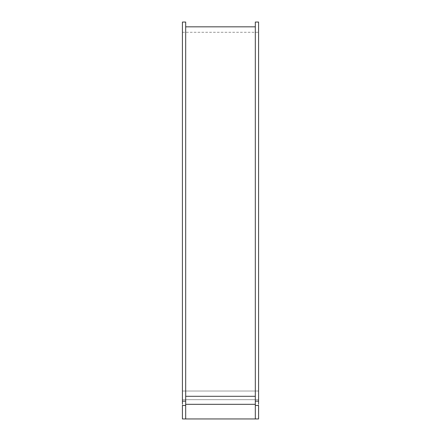 <?xml version="1.0" encoding="UTF-8"?>
<svg xmlns="http://www.w3.org/2000/svg" width="441" height="441" viewBox="0 0 441 441"><rect width="100%" height="100%" fill="white"/><g stroke="black" fill="none" stroke-linecap="round" stroke-linejoin="round"><path stroke-width="0.33" stroke-dasharray="2.21 1.65" d="M182.42 399.689L258.58 399.689L258.58 32.276L258.58 399.689L182.42 399.689L182.42 391.018L258.58 391.018L258.58 32.276L258.58 391.889L258.58 391.018L182.42 391.018L182.42 32.276L182.42 391.018L182.42 32.276L182.42 391.018L258.58 391.018L182.42 391.018L182.42 399.689L258.58 399.689L182.42 399.689L182.42 418.95L182.42 32.276L182.42 418.95L258.58 418.95L182.42 418.95L258.58 418.95L258.58 399.689L258.58 418.95L182.42 418.95L182.42 399.689M255.317 404.314L185.683 404.314L185.683 418.95L185.683 404.314L255.317 404.314L255.317 418.95L182.42 418.95L258.58 418.95L258.58 391.889L258.58 418.95L255.317 418.95L255.317 26.835L255.317 404.314M185.683 396.299L255.317 396.299L185.683 396.299L185.683 404.314L185.683 26.835L185.683 396.299M185.683 403.895L185.683 405.466L182.42 405.466L182.42 418.95L182.42 405.466L185.683 405.466L185.683 418.95L185.683 22.05L185.683 401.575M182.42 22.05L182.42 401.134L182.42 22.05L182.42 401.134L185.683 401.134L182.42 401.134L182.42 403.895M182.42 401.134L182.42 401.575M185.683 22.05L185.683 401.134M255.317 403.895L255.317 405.466L258.58 405.466L258.58 418.95L258.58 405.466L255.317 405.466L255.317 418.95L255.317 22.05L255.317 401.575M258.58 403.895L258.58 401.134L255.317 401.134L258.58 401.134L258.58 22.05L258.58 401.575M258.58 22.05L258.58 401.134M255.317 22.05L255.317 401.134M182.42 32.276L258.58 32.276"/><path stroke-width="0.66" d="M185.683 396.299L255.317 396.299L185.683 396.299M185.683 404.314L255.317 404.314L185.683 404.314M185.683 403.895L185.683 418.95L185.683 405.466L182.42 405.466L182.42 418.95L258.58 418.95L182.42 418.95L182.42 405.466L185.683 405.466L185.683 22.05L185.683 401.134L185.683 22.05L182.42 22.05L182.42 401.134L182.42 22.05L182.42 401.134L185.683 401.134L182.42 401.134L182.42 403.895M182.42 401.575L182.42 401.134M185.683 401.575L185.683 401.134M258.58 401.575L258.58 22.05L258.58 401.134L255.317 401.134L255.317 22.05L255.317 405.466L258.58 405.466L255.317 405.466L255.317 403.895M258.58 401.134L255.317 401.134L255.317 22.05L258.58 22.05L258.58 403.895M255.317 418.95L255.317 405.466L255.317 418.95M258.58 418.95L258.58 405.466L258.58 418.95M255.317 401.575L255.317 401.134M185.683 26.835L255.317 26.835"/></g></svg>
